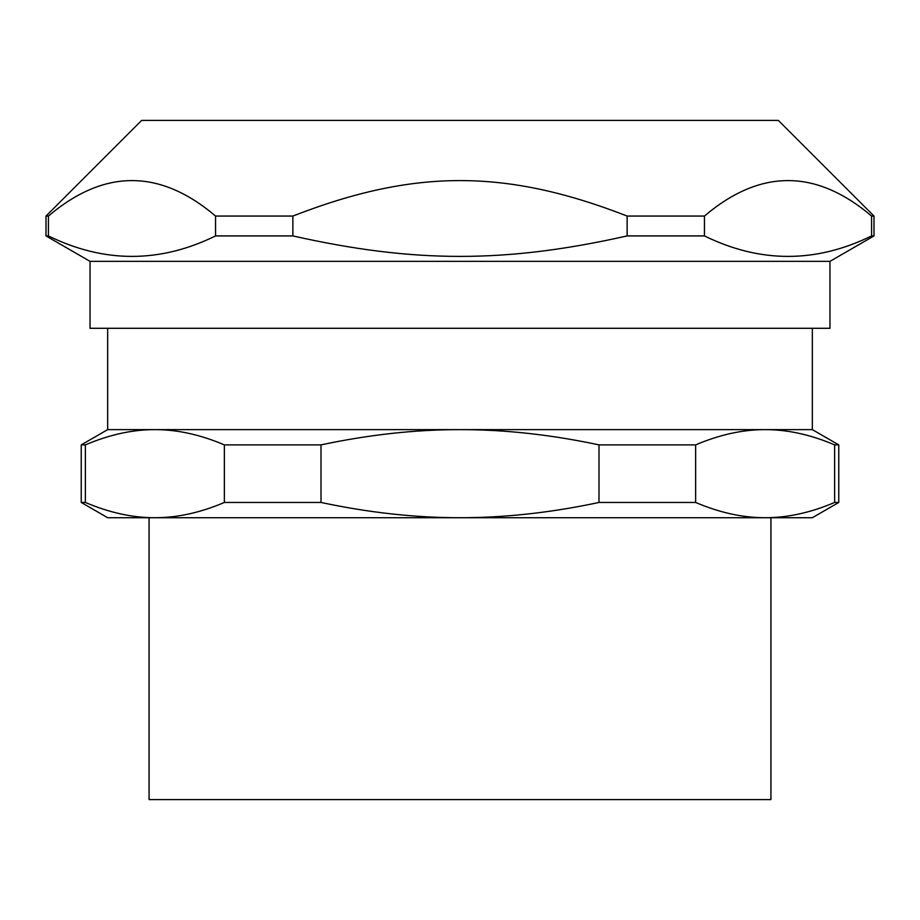 <?xml version="1.0" encoding="UTF-8"?>
<svg xmlns="http://www.w3.org/2000/svg" width="920" height="920" viewBox="0 0 920 920"><rect width="100%" height="100%" fill="white"/><g stroke="black" fill="none" stroke-linecap="round" stroke-linejoin="round"><path stroke-width="1.38" d="M90.045 261.349L829.955 261.349L829.955 328.291L90.045 328.291L90.045 261.349L46 235.922L46 216.05L141.634 120.416L778.366 120.416L874 216.05L871.585 216.05L871.585 235.922C815.879 263.223 760.161 263.223 704.456 235.922L704.456 216.05C760.161 168.762 815.879 168.762 871.585 216.05M812.337 328.291L812.337 429.628L838.764 444.889L834.635 444.889L834.635 502.458C810.623 512.681 787.451 517.764 765.141 517.718L812.337 517.718L838.764 502.458L838.764 444.889M107.663 328.291L107.663 429.628L812.337 429.628M85.364 502.458L85.364 444.889C109.376 434.666 132.549 429.582 154.859 429.628C177.18 429.582 200.353 434.666 224.365 444.889L224.365 502.458C200.353 512.681 177.18 517.764 154.859 517.718C132.549 517.764 109.376 512.681 85.364 502.458L81.236 502.458L107.663 517.718L765.141 517.718C742.819 517.764 719.647 512.681 695.635 502.458L695.635 444.889C719.647 434.666 742.819 429.582 765.141 429.628C787.451 429.582 810.623 434.666 834.635 444.889M770.937 517.718L149.063 517.718L149.063 799.583L770.937 799.583L770.937 517.718M460 517.718C415.357 517.764 369.023 512.681 320.999 502.458L320.999 444.889C369.023 434.666 415.357 429.582 460 429.628C504.643 429.582 550.976 434.666 599 444.889L599 502.458C550.976 512.681 504.643 517.764 460 517.718M224.365 444.889L320.999 444.889M599 444.889L695.635 444.889M107.663 429.628L81.236 444.889L85.364 444.889M224.365 502.458L320.999 502.458M599 502.458L695.635 502.458M834.635 502.458L838.764 502.458M292.87 216.05C414.345 168.762 505.655 168.762 627.13 216.05L627.13 235.922C505.655 263.223 414.345 263.223 292.87 235.922L292.87 216.05L215.544 216.05L215.544 235.922C159.839 263.223 104.121 263.223 48.415 235.922L48.415 216.05C104.121 168.762 159.839 168.762 215.544 216.05M46 216.05L48.415 216.05M46 235.922L48.415 235.922M215.544 235.922L292.87 235.922M627.13 216.05L704.456 216.05M627.13 235.922L704.456 235.922M871.585 235.922L874 235.922L829.955 261.349M81.236 502.458L81.236 444.889M874 235.922L874 216.05"/></g></svg>
